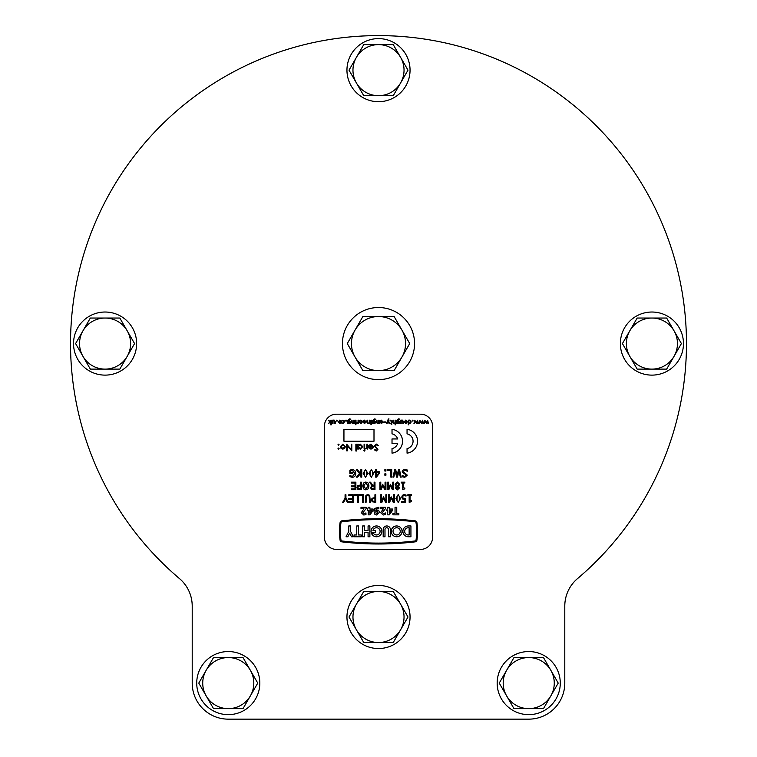 <?xml version="1.0" encoding="UTF-8"?>
<svg xmlns="http://www.w3.org/2000/svg" width="757" height="757" viewBox="0 0 757 757"><rect width="100%" height="100%" fill="white"/><g stroke="black" fill="none" stroke-linecap="round" stroke-linejoin="round"><path stroke-width="1.14" d="M564.788 606.102A36.052 36.052 0 0 1 577.534 578.585A307.967 307.967 0 0 0 378.5 35.607A307.967 307.967 0 0 0 179.466 578.585A36.052 36.052 0 0 1 192.212 606.102L192.212 683.098A36.052 36.052 0 0 0 228.273 719.15L528.727 719.15A36.052 36.052 0 0 0 564.788 683.098L564.788 606.102A36.052 36.052 0 0 1 577.534 578.585M179.466 578.585A36.052 36.052 0 0 1 192.212 606.102L192.212 683.098M228.273 719.15L528.727 719.15M528.727 714.646A31.548 31.548 0 0 0 560.275 683.098A31.548 31.548 0 0 0 528.727 651.55A31.548 31.548 0 0 0 497.179 683.098A31.548 31.548 0 0 0 528.727 714.646M228.273 714.646A31.548 31.548 0 0 0 259.821 683.098A31.548 31.548 0 0 0 228.273 651.55A31.548 31.548 0 0 0 196.725 683.098A31.548 31.548 0 0 0 228.273 714.646M378.5 648.541A31.548 31.548 0 0 0 410.048 616.993A31.548 31.548 0 0 0 378.5 585.445A31.548 31.548 0 0 0 346.952 616.993A31.548 31.548 0 0 0 378.5 648.541M105.081 375.122A31.548 31.548 0 0 0 136.629 343.574A31.548 31.548 0 0 0 105.081 312.026A31.548 31.548 0 0 0 73.533 343.574A31.548 31.548 0 0 0 105.081 375.122M378.5 101.703A31.548 31.548 0 0 0 410.048 70.155A31.548 31.548 0 0 0 378.5 38.607A31.548 31.548 0 0 0 346.952 70.155A31.548 31.548 0 0 0 378.5 101.703M651.919 375.122A31.548 31.548 0 0 0 683.467 343.574A31.548 31.548 0 0 0 651.919 312.026A31.548 31.548 0 0 0 620.371 343.574A31.548 31.548 0 0 0 651.919 375.122M528.727 657.559A25.539 25.539 0 0 1 550.85 695.863L558.221 683.098L543.479 657.559L513.984 657.559L506.613 670.323A25.539 25.539 0 0 1 528.727 657.559M506.613 695.863A25.539 25.539 0 0 1 506.613 670.323L499.242 683.098L513.984 708.637L528.727 708.637A25.539 25.539 0 0 1 506.613 695.863M528.727 708.637A25.539 25.539 0 0 0 550.85 695.863L543.479 708.637L528.727 708.637M228.273 657.559A25.539 25.539 0 0 1 250.387 695.863L257.758 683.098L243.016 657.559L213.521 657.559L206.15 670.323A25.539 25.539 0 0 1 228.273 657.559M206.15 695.863A25.539 25.539 0 0 1 206.15 670.323L198.779 683.098L213.521 708.637L228.273 708.637A25.539 25.539 0 0 1 206.15 695.863M228.273 708.637A25.539 25.539 0 0 0 250.387 695.863L243.016 708.637L228.273 708.637M105.081 318.035A25.539 25.539 0 0 1 127.195 356.348L134.576 343.574L119.824 318.035L90.338 318.035L82.967 330.809A25.539 25.539 0 0 1 105.081 318.035M82.967 356.348A25.539 25.539 0 0 1 82.967 330.809L75.596 343.574L82.967 356.348L90.338 369.113L105.081 369.113A25.539 25.539 0 0 1 82.967 356.348M105.081 369.113A25.539 25.539 0 0 0 127.195 356.348L119.824 369.113L105.081 369.113M378.5 591.454A25.539 25.539 0 0 1 400.614 629.767L407.995 616.993L393.243 591.454L363.757 591.454L356.386 604.228A25.539 25.539 0 0 1 378.5 591.454M356.386 629.767A25.539 25.539 0 0 1 356.386 604.228L349.005 616.993L363.757 642.532L378.5 642.532A25.539 25.539 0 0 1 356.386 629.767M378.5 642.532A25.539 25.539 0 0 0 400.614 629.767L393.243 642.532L378.5 642.532M651.919 318.035A25.539 25.539 0 0 1 674.033 356.348L681.404 343.574L666.662 318.035L637.176 318.035L629.805 330.809A25.539 25.539 0 0 1 651.919 318.035M629.805 356.348A25.539 25.539 0 0 1 629.805 330.809L622.424 343.574L637.176 369.113L651.919 369.113A25.539 25.539 0 0 1 629.805 356.348M651.919 369.113A25.539 25.539 0 0 0 674.033 356.348L666.662 369.113L651.919 369.113M378.5 44.616A25.539 25.539 0 0 1 400.614 82.929L407.995 70.155L393.243 44.616L363.757 44.616L356.386 57.39A25.539 25.539 0 0 1 378.5 44.616M356.386 82.929A25.539 25.539 0 0 1 356.386 57.39L349.005 70.155L363.757 95.694L378.5 95.694A25.539 25.539 0 0 1 356.386 82.929M378.5 95.694A25.539 25.539 0 0 0 400.614 82.929L393.243 95.694L378.5 95.694M378.5 379.626A36.052 36.052 0 0 0 414.552 343.574A36.052 36.052 0 0 0 378.5 307.522A36.052 36.052 0 0 0 342.448 343.574A36.052 36.052 0 0 0 378.5 379.626M378.5 370.618A27.044 27.044 0 0 1 355.08 330.052L347.274 343.574L362.887 370.618L394.113 370.618L401.92 357.096A27.044 27.044 0 0 1 378.5 370.618M401.92 330.052A27.044 27.044 0 0 1 401.92 357.096L409.726 343.574L394.113 316.53L378.5 316.53A27.044 27.044 0 0 1 401.92 330.052M378.5 316.53A27.044 27.044 0 0 0 355.08 330.052L362.887 316.53L378.5 316.53M380.099 531.367A3.605 3.605 0 0 1 373.475 533.344L371.46 533.344A5.413 5.413 0 0 0 381.907 531.367A5.413 5.413 0 0 0 376.494 525.954A5.413 5.413 0 0 0 371.157 532.266L375.368 532.266L375.368 530.458L373.002 530.458A3.605 3.605 0 0 1 380.099 531.367M400.245 531.367A3.605 3.605 0 0 0 396.64 527.752A3.605 3.605 0 0 0 393.034 531.367A3.605 3.605 0 0 0 396.64 534.972A3.605 3.605 0 0 0 400.245 531.367M391.237 531.367A5.413 5.413 0 0 0 396.64 536.77A5.413 5.413 0 0 0 402.052 531.367A5.413 5.413 0 0 0 396.64 525.954A5.413 5.413 0 0 0 391.237 531.367M416.009 540.12A58.724 58.724 0 0 0 416.009 522.604A0.994 0.994 0 0 0 415.139 521.772A314.164 314.164 0 0 0 341.861 521.772A0.994 0.994 0 0 0 340.991 522.604A58.724 58.724 0 0 0 340.991 540.12A0.994 0.994 0 0 0 341.861 540.952A314.164 314.164 0 0 0 415.139 540.952A0.994 0.994 0 0 0 416.009 540.12M417.561 531.367A59.623 59.623 0 0 0 416.899 522.472A1.893 1.893 0 0 0 415.243 520.873A315.063 315.063 0 0 0 341.757 520.873A1.893 1.893 0 0 0 340.101 522.472A59.623 59.623 0 0 0 340.101 540.252A1.893 1.893 0 0 0 341.757 541.851A315.063 315.063 0 0 0 415.243 541.851A1.893 1.893 0 0 0 416.899 540.252A59.623 59.623 0 0 0 417.561 531.367M324.422 537.375A12.017 12.017 0 0 0 336.439 549.393L420.561 549.393A12.017 12.017 0 0 0 432.578 537.375L432.578 426.2A12.017 12.017 0 0 0 420.561 414.183L336.439 414.183A12.017 12.017 0 0 0 324.422 426.2L324.422 537.375M408.297 536.77L410.937 536.77L410.937 525.954L408.297 525.954A5.413 5.413 0 0 0 402.885 531.367A5.413 5.413 0 0 0 408.297 536.77M409.14 534.972L409.14 527.752L408.297 527.752A3.605 3.605 0 0 0 404.692 531.367A3.605 3.605 0 0 0 408.297 534.972L409.14 534.972M351.466 536.77L353.273 536.77L350.567 531.357L350.567 525.954L348.769 525.954L348.769 531.357L346.063 536.77L347.86 536.77L349.668 533.165L351.466 536.77M354.049 536.77L361.259 536.77L361.259 534.972L358.553 534.972L358.553 525.954L356.755 525.954L356.755 534.972L354.049 534.972L354.049 536.77M364.467 536.77L364.467 532.266L368.072 532.266L368.072 536.77L369.87 536.77L369.87 525.954L368.072 525.954L368.072 530.458L364.467 530.458L364.467 525.954L362.66 525.954L362.66 536.77L364.467 536.77M388.596 536.77L390.394 536.77L390.394 529.559A3.605 3.605 0 0 0 386.789 525.954A3.605 3.605 0 0 0 383.184 529.559L383.184 536.77L384.991 536.77L384.991 529.559A1.807 1.807 0 0 1 386.789 527.752A1.807 1.807 0 0 1 388.596 529.559L388.596 536.77M361.004 508.751L361.004 507.322L366.142 507.322L366.142 508.553L363 512.508L364.126 513.606L365.953 512.934L365.953 514.571L363.814 515.025L361.288 512.735L363.937 508.751L361.004 508.751M367.372 510.464L368.233 507.322L369.851 507.322L369.851 509.035L373.078 509.035L373.078 510.511L369.955 514.836L368.233 514.836L368.233 510.464L367.372 510.464M371.819 510.464L369.851 510.464L369.851 513.199L371.819 510.464M374.847 514.277L374.034 511.505L374.885 508.354L378.878 507.266L378.878 508.751L376.418 508.959L375.765 510.322L378.642 510.227L379.446 512.271L376.768 515.025L374.847 514.277M375.746 511.77L376.134 513.397L377.431 513.397L377.383 511.372L375.746 511.77M380.402 508.751L380.402 507.322L385.54 507.322L385.54 508.553L382.399 512.508L383.515 513.606L385.341 512.934L385.341 514.571L383.212 515.025L380.686 512.735L383.335 508.751L380.402 508.751M386.77 510.464L387.631 507.322L389.24 507.322L389.24 509.035L392.476 509.035L392.476 510.511L389.353 514.836L387.631 514.836L387.631 510.464L386.77 510.464M391.218 510.464L389.24 510.464L389.24 513.199L391.218 510.464M392.949 514.836L392.949 513.407L395.04 513.407L395.04 507.322L396.753 507.322L396.753 513.407L398.844 513.407L398.844 514.836L392.949 514.836M343.687 502.269L342.703 502.269L345.078 498.049L345.078 494.756L345.93 494.756L345.93 497.945L348.315 502.269L347.34 502.269L345.504 498.91L343.687 502.269M348.788 495.617L348.788 494.756L353.254 494.756L353.254 502.269L348.788 502.269L348.788 501.418L352.402 501.418L352.402 499.327L348.788 499.327L348.788 498.466L352.402 498.466L352.402 495.617L348.788 495.617M354.21 495.617L354.21 494.756L358.392 494.756L358.392 502.269L357.531 502.269L357.531 495.617L354.21 495.617M359.338 495.617L359.338 494.756L363.521 494.756L363.521 502.269L362.669 502.269L362.669 495.617L359.338 495.617M365.234 502.269L365.915 495.315L367.807 494.567L369.69 495.315L370.372 502.269L369.511 502.269L369.189 496.09L367.807 495.428L366.426 496.09L366.095 502.269L365.234 502.269M372.217 501.796L371.413 499.98L372.009 498.305L374.933 497.519L374.933 494.756L375.794 494.756L375.794 502.269L372.217 501.796M372.368 499.961L372.86 501.115L374.933 501.418L374.933 498.371L372.756 498.835L372.368 499.961M380.733 502.269L380.733 494.756L381.594 494.756L381.594 501.238L383.468 496.847L385.871 501.238L385.871 494.756L386.723 494.756L386.723 502.269L385.483 502.269L383.685 498.106L381.935 502.269L380.733 502.269M388.436 502.269L388.436 494.756L389.287 494.756L389.287 501.238L391.17 496.847L393.574 501.238L393.574 494.756L394.425 494.756L394.425 502.269L393.186 502.269L391.388 498.106L389.637 502.269L388.436 502.269M398.182 502.459L395.854 498.522L398.182 494.567L400.51 498.513L398.182 502.459M397.065 496.223L397.075 500.822L398.182 501.607L399.299 500.812L399.308 496.232L398.182 495.428L397.065 496.223M402.487 498.948L401.749 497.122L402.374 495.305L404.143 494.567L406.026 495.012L406.026 496.09L404.2 495.428L403.084 495.882L402.696 497.112L403.131 498.21L405.743 498.371L405.743 502.269L401.749 502.269L401.749 501.418L404.881 501.418L404.881 499.383L402.487 498.948M407.834 495.523L407.834 494.756L411.448 494.756L411.448 495.523L410.02 495.523L410.02 500.557L411.448 500.557L411.448 501.229L409.859 502.269L409.168 502.269L409.168 495.523L407.834 495.523M351.399 483.051L351.399 482.19L355.875 482.19L355.875 489.703L351.399 489.703L351.399 488.852L355.014 488.852L355.014 486.76L351.399 486.76L351.399 485.899L355.014 485.899L355.014 483.051L351.399 483.051M357.815 489.23L357.011 487.413L357.607 485.739L360.531 484.953L360.531 482.19L361.382 482.19L361.382 489.703L357.815 489.23M357.966 487.394L358.449 488.549L360.531 488.852L360.531 485.805L358.354 486.268L357.966 487.394M365.858 489.893L363.568 488.871L362.717 485.947L363.568 483.032L365.858 482.001L368.148 483.032L368.99 485.947L368.139 488.871L365.858 489.893M363.663 485.947L365.849 489.041L368.044 485.947L365.849 482.862L363.663 485.947M371.99 485.445L369.463 482.19L370.485 482.19L372.728 485.142L374.128 485.142L374.128 482.19L374.98 482.19L374.98 489.703L371.375 489.296L370.608 487.64L371.99 485.445M371.555 487.584L371.999 488.587L374.128 488.852L374.128 485.994L371.952 486.391L371.555 487.584M379.929 489.703L379.929 482.19L380.78 482.19L380.78 488.672L382.663 484.291L385.058 488.672L385.058 482.19L385.919 482.19L385.919 489.703L384.679 489.703L382.872 485.54L381.131 489.703L379.929 489.703M387.631 489.703L387.631 482.19L388.483 482.19L388.483 488.672L390.366 484.291L392.76 488.672L392.76 482.19L393.621 482.19L393.621 489.703L392.372 489.703L390.574 485.54L388.833 489.703L387.631 489.703M396.29 486.164L395.04 484.281L397.378 482.001L399.705 484.262L398.494 486.212L399.516 487.905L397.378 489.893L395.239 487.972L396.29 486.164M396.091 487.953L397.34 489.136L398.56 488.019L396.819 486.439L396.091 487.953M395.996 484.187L397.945 485.975L398.75 484.338L397.359 482.767L395.996 484.187M401.229 482.957L401.229 482.19L404.834 482.19L404.834 482.957L403.415 482.957L403.415 487.991L404.834 487.991L404.834 488.662L403.244 489.703L402.554 489.703L402.554 482.957L401.229 482.957M349.876 473.428L349.876 470.154L352.308 469.435L354.815 470.419L355.771 473.399C355.771 475.784 354.617 477.099 352.308 477.326L349.876 476.673L349.876 475.519L352.44 476.475L354.825 473.418L352.327 470.296L350.737 470.655L350.737 472.576L352.544 472.576L352.544 473.428L349.876 473.428M359.528 473.608L356.348 469.624L357.38 469.624L360.143 473.059L360.909 472.179L360.909 469.624L361.761 469.624L361.761 477.137L360.909 477.137L360.909 473.201L357.531 477.137L356.443 477.137L359.528 473.608M365.517 477.326L363.19 473.39L365.517 469.435L367.855 473.38L365.517 477.326M364.41 471.091L364.41 475.689L365.517 476.475L366.643 475.68L366.643 471.109L365.517 470.296L364.41 471.091M371.318 477.326L368.99 473.39L371.318 469.435L373.655 473.38L371.318 477.326M370.211 471.091L370.211 475.689L371.318 476.475L372.444 475.68L372.444 471.109L371.318 470.296L370.211 471.091M374.696 472.576L374.696 471.725L375.652 471.725L375.652 469.624L376.503 469.624L376.503 471.725L379.645 471.725L379.645 472.888L376.466 477.137L375.652 477.137L375.652 472.576L374.696 472.576M379.039 472.576L376.503 472.576L376.503 475.973L379.039 472.576M384.868 475.235L384.868 473.816L385.919 473.816L385.919 475.235L384.868 475.235M384.868 471.053L384.868 469.624L385.919 469.624L385.919 471.053L384.868 471.053M387.537 470.485L387.537 469.624L391.719 469.624L391.719 477.137L390.858 477.137L390.858 470.485L387.537 470.485M393.829 477.137L392.949 477.137L394.69 469.624L395.693 469.624L397.103 475.86L398.475 469.624L399.45 469.624L401.229 477.137L400.349 477.137L398.901 470.892L397.52 477.137L396.621 477.137L395.22 470.835L393.829 477.137M403.67 473.702L402.175 471.753L402.866 470.135L404.844 469.435L407.313 470.021L407.313 471.242L404.853 470.296L403.131 471.611L407.313 475.15L404.796 477.326L402.459 476.806L402.459 475.623L404.787 476.475L406.358 475.245L405.383 474.09L403.67 473.702M424.582 423.56L423.996 423.56L424.866 420.192L426.248 422.785L427.62 420.192L428.5 423.56L427.913 423.56L427.298 420.949L426.465 423.56L425.141 420.949L424.582 423.56M419.567 423.56L418.981 423.56L419.851 420.192L421.233 422.785L422.605 420.192L423.485 423.56L422.898 423.56L422.283 420.949L421.45 423.56L420.126 420.949L419.567 423.56M414.543 423.56L413.956 423.56L414.827 420.192L416.208 422.785L417.58 420.192L418.46 423.56L417.873 423.56L417.258 420.949L416.426 423.56L415.101 420.949L414.543 423.56M412.243 421.053L412.243 420.192L412.991 420.192L412.991 421.053L412.243 421.053M408.25 424.866L408.25 420.192L409.878 420.078L411.165 421.848L410.72 423.201L408.818 423.437L408.818 424.866L408.25 424.866M408.818 420.987L408.818 422.974L409.603 423.163L410.587 421.848L409.745 420.589L408.818 420.987M405.799 423.674L404.257 421.876L405.799 420.078L407.342 421.876L405.799 423.674M404.825 421.876L405.799 423.163L406.764 421.876L405.799 420.589L404.825 421.876M400.604 423.56L400.604 420.192L402.289 420.078L403.405 421.365L403.405 423.56L402.828 423.56L402.705 420.845L402.128 420.589L401.182 421.006L401.182 423.56L400.604 423.56M396.782 423.56L396.782 420.551L398.343 418.876L399.355 419.028L399.355 419.624L397.548 419.662L397.359 420.343L398.409 420.249L399.696 421.923L399.251 423.22L396.782 423.56M397.359 421.119L397.359 422.964L398.144 423.163L399.119 421.923L398.286 420.76L397.359 421.119M392.845 422.387L392.845 420.192L393.422 420.192L393.545 422.908L394.123 423.163L395.069 422.747L395.069 420.192L395.646 420.192L395.646 424.866L395.069 424.866L395.069 423.201L393.952 423.674L392.845 422.387M389.997 420.76L390.697 420.135L391.766 421.308L391.766 424.526L391.189 424.526L391.189 423.56L389.997 423.56L391.189 423.106L391.095 420.883L389.997 420.76M387.026 423.56L386.401 423.56L388.379 418.933L389.013 418.933L388.36 420.343L389.713 423.56L389.089 423.56L388.048 421.072L387.026 423.56M383.894 422.415L383.894 421.904L385.777 421.904L385.777 422.415L383.894 422.415M380.071 422.103L382.522 421.791L381.339 420.646L380.128 421.053L380.128 420.419L381.329 420.135L383.089 421.876L381.471 423.674L380.071 422.103M382.522 422.245L380.639 422.245L381.519 423.22L382.522 422.245M376.418 422.387L376.418 420.192L376.986 420.192L377.109 422.908L377.686 423.163L378.642 422.747L378.642 420.192L379.21 420.192L379.21 423.56L377.525 423.674L376.418 422.387M372.652 423.56L372.652 420.551L374.213 418.876L375.217 419.028L375.217 419.624L373.419 419.662L373.22 420.343L374.28 420.249L375.567 421.923L375.122 423.22L372.652 423.56M373.22 421.119L373.22 422.964L374.015 423.163L374.989 421.923L374.157 420.76L373.22 421.119M370.883 424.696L371.564 424.128L370.883 424.696M370.939 423.56L370.939 420.192L371.507 420.192L371.507 423.56L370.939 423.56M367.003 422.387L367.003 420.192L367.571 420.192L367.703 422.908L368.271 423.163L369.227 422.747L369.227 420.192L369.804 420.192L369.804 423.56L368.11 423.674L367.003 422.387M363.123 422.103L365.574 421.791L364.391 420.646L363.18 421.053L363.18 420.419L364.382 420.135L366.151 421.876L364.533 423.674L363.123 422.103M365.574 422.245L363.691 422.245L364.571 423.22L365.574 422.245M359.471 422.103L361.931 421.791L360.739 420.646L359.528 421.053L359.528 420.419L360.729 420.135L362.499 421.876L360.881 423.674L359.471 422.103M361.931 422.245L360.048 422.245L360.919 423.22L361.931 422.245M356.566 423.523L356.566 422.926L358.052 422.576L358.052 420.192L358.619 420.192L358.619 423.56L358.052 423.059L356.566 423.523M355.364 424.696L356.055 424.128L355.364 424.696M355.421 423.56L355.421 420.192L355.998 420.192L355.998 423.56L355.421 423.56M351.485 422.387L351.485 420.192L352.062 420.192L352.185 422.908L352.762 423.163L353.708 422.747L353.708 420.192L354.285 420.192L354.285 423.56L352.592 423.674L351.485 422.387M347.718 423.56L347.718 420.551L349.28 418.876L350.292 419.028L350.292 419.624L348.485 419.662L348.296 420.343L349.356 420.249L350.633 421.923L350.188 423.22L347.718 423.56M348.296 421.119L348.296 422.964L349.081 423.163L350.065 421.923L349.223 420.76L348.296 421.119M345.665 421.053L345.665 420.192L346.413 420.192L346.413 421.053L345.665 421.053M341.899 421.053L341.899 420.419L342.959 420.135L344.132 420.57L344.586 421.895L342.959 423.674L341.899 423.39L341.899 422.756L342.987 423.163L344.009 421.895L342.987 420.646L341.899 421.053M339.846 423.674L338.313 421.876L339.846 420.078L341.388 421.876L339.846 423.674M338.881 421.876L339.846 423.163L340.82 421.876L339.846 420.589L338.881 421.876M336.487 421.053L336.487 420.192L337.225 420.192L337.225 421.053L336.487 421.053M332.437 423.56L332.437 420.192L334.121 420.078L335.228 421.365L335.228 423.56L334.66 423.56L334.537 420.845L333.951 420.589L333.004 421.006L333.004 423.56L332.437 423.56M329.938 422.009L328.264 420.192L330.374 421.649L330.724 420.192L331.292 420.192L331.292 424.866L330.724 424.866L330.724 421.895L328.387 423.56L329.938 422.009M407.048 453.15A12.017 12.017 0 0 0 407.048 429.304L407.048 433.865A7.513 7.513 0 0 1 407.048 448.589L407.048 453.15M392.022 453.15A12.017 12.017 0 0 0 392.022 429.304L392.022 433.865A7.513 7.513 0 0 1 397.671 438.946L392.022 438.946L392.022 443.507L397.671 443.507A7.513 7.513 0 0 1 392.022 448.589L392.022 453.15M373.996 441.227L373.996 429.304L343.943 429.304L343.943 441.227L373.996 441.227M376.324 444.056L378.33 445.504L377.771 445.835L376.324 444.738L375.027 445.854L377.904 449.469L376.276 451.011L374.516 449.895L375.056 449.488L376.343 450.33L377.317 449.497L374.431 445.845L376.324 444.056M369.284 445.759L368.754 445.476L370.987 444.141L373.419 446.63L372.86 448.248L370.968 449.147L369.028 448.191L368.498 446.516L372.822 446.516L371.062 444.738L369.284 445.759M372.189 448.097L372.756 447.113L369.094 447.113L370.939 448.551L372.189 448.097M367.486 444.227L367.486 449.062L366.89 448.352L365.196 448.977L366.785 447.51L366.89 444.227L367.486 444.227M364.94 450.585L364.391 451.096L363.843 450.585L364.391 450.074L364.94 450.585M364.685 444.227L364.685 449.062L364.098 449.062L364.098 444.227L364.685 444.227M357.739 449.062L357.739 444.227L358.335 444.227L358.335 445.069L360.304 444.141L362.821 446.658L360.285 449.147L358.335 448.163L358.335 449.062L357.739 449.062M360.285 444.738L358.335 446.63L360.275 448.551L362.225 446.649L360.285 444.738M356.462 444.227L356.462 451.011L355.875 451.011L355.875 444.227L356.462 444.227M351.21 444.227L351.806 444.227L351.806 450.841L347.312 445.636L347.312 450.841L346.725 450.841L346.725 444.227L351.21 449.421L351.21 444.227M342.864 449.147L341.029 448.352L340.366 446.63L342.864 444.141L345.362 446.63L344.7 448.343L342.864 449.147M342.864 444.738L340.962 446.63L342.864 448.551L344.776 446.63L342.864 444.738M339.098 448.598L338.54 449.147L337.991 448.598L338.54 448.04L339.098 448.598M339.098 444.7L338.54 445.248L337.991 444.7L338.54 444.141L339.098 444.7"/></g></svg>
